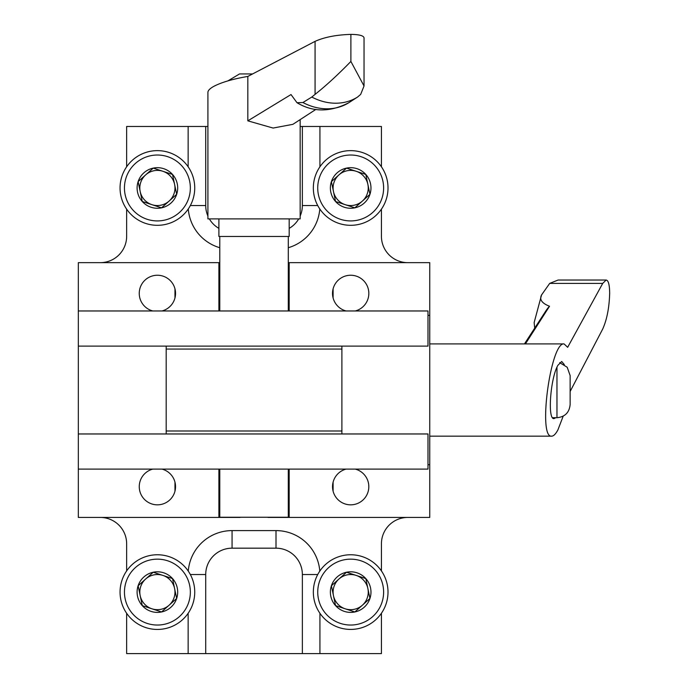 <?xml version="1.0" encoding="UTF-8"?>
<svg xmlns="http://www.w3.org/2000/svg" width="688" height="688" viewBox="0 0 688 688"><rect width="100%" height="100%" fill="white"/><g stroke="black" fill="none" stroke-linecap="round" stroke-linejoin="round"><path stroke-width="1.03" d="M328.709 653.6L179.362 653.6M252.599 73.934L239.536 73.934L252.599 73.934M241.737 73.934L243.389 73.934M315.938 109.375L292.873 124.339L273.102 128.054L247.826 120.839L291.015 94.548L297.001 102.718L302.918 102.521L311.793 97.051A57.199 47.076 57 0 0 357.562 97.051L360.684 94.376L364.029 85.991L364.038 37.926C363.694 35.664 359.308 34.495 350.889 34.4C336.449 34.813 324.512 37.135 315.07 41.357L247.826 76.428C233.129 78.948 221.889 82.199 214.123 86.189C210.029 88.399 207.957 90.463 207.914 92.381L207.914 218.896L300.157 218.896L300.157 119.609M364.029 85.991L350.889 61.438L350.889 34.4M311.793 97.051L315.07 94.376C326.121 85.613 338.057 74.631 350.889 61.438M302.918 102.521A57.199 47.076 57 0 0 349.126 102.521L357.562 97.051M297.001 102.718C312.98 112.333 330.283 112.316 348.911 102.658L349.126 102.521M247.826 120.839L247.826 76.428M367.874 588.507A17.57 17.57 0 0 1 345.187 608.794A17.57 17.57 0 0 1 338.96 579.004A17.57 17.57 0 0 1 367.874 588.507L369.946 598.44L354.827 611.959L335.555 605.629L331.401 585.763L346.52 572.244L365.801 578.574L367.874 588.507L365.801 578.574L346.52 572.244L331.401 585.763L335.555 605.629L354.827 611.959L369.946 598.44L367.874 588.507M174.597 588.507A17.57 17.57 0 0 1 151.91 608.794A17.57 17.57 0 0 1 145.684 579.004A17.57 17.57 0 0 1 174.597 588.507L176.67 598.44L161.551 611.959L142.27 605.629L138.125 585.763L153.243 572.244L172.516 578.574L174.597 588.507L172.516 578.574L153.243 572.244L138.125 585.763L142.27 605.629L161.551 611.959L176.67 598.44L174.597 588.507M239.897 517.256L268.174 517.256M174.597 184.375A17.57 17.57 0 0 1 151.91 204.663A17.57 17.57 0 0 1 145.684 174.872A17.57 17.57 0 0 1 174.597 184.375L176.67 194.308L161.551 207.836L142.27 201.498L138.125 181.641L153.243 168.113L172.516 174.451L174.597 184.375L172.516 174.451L153.243 168.113L138.125 181.641L142.27 201.498L161.551 207.836L176.67 194.308L174.597 184.375M341.893 349.065L166.178 349.065M341.893 431.006L166.178 431.006M367.874 184.375A17.57 17.57 0 0 1 345.187 204.663A17.57 17.57 0 0 1 338.96 174.872A17.57 17.57 0 0 1 367.874 184.375L369.946 194.308L354.827 207.836L335.555 201.498L331.401 181.641L346.52 168.113L365.801 174.451L367.874 184.375L365.801 174.451L346.52 168.113L331.401 181.641L335.555 201.498L354.827 207.836L369.946 194.308L367.874 184.375M341.893 433.965L341.893 346.107M166.178 433.965L166.178 346.107M427.988 469.104L427.988 433.965L78.329 433.965L78.329 469.104L427.988 469.104M218.896 218.896L218.896 236.466L289.175 236.466L289.175 218.896M78.329 310.967L78.329 346.107L427.988 346.107L427.988 310.967L78.329 310.967L78.329 262.653L219.773 262.653M427.988 315.362L429.742 315.362L429.742 464.71L427.988 464.71M78.329 346.107L78.329 433.965M174.967 288.814L174.967 297.981M174.967 482.09L174.967 491.266M370.54 587.948A20.296 20.296 0 0 0 337.146 576.974A20.296 20.296 0 0 0 344.335 611.383A20.296 20.296 0 0 0 370.54 587.948M177.263 587.948A20.296 20.296 0 0 0 143.869 576.974A20.296 20.296 0 0 0 151.059 611.383A20.296 20.296 0 0 0 177.263 587.948M219.773 469.104L219.773 517.256L288.298 517.256L288.298 469.104M177.263 183.816A20.296 20.296 0 0 0 143.869 172.843A20.296 20.296 0 0 0 151.059 207.251A20.296 20.296 0 0 0 177.263 183.816M288.298 310.967L288.298 236.466M219.773 310.967L219.773 236.466M370.54 183.816A20.296 20.296 0 0 0 337.146 172.843A20.296 20.296 0 0 0 344.335 207.251A20.296 20.296 0 0 0 370.54 183.816M333.104 288.814L333.104 297.981M333.104 482.09L333.104 491.266M350.674 504.837A18.163 18.163 0 0 0 355.257 469.104A18.163 18.163 0 0 1 350.674 504.837A18.163 18.163 0 0 1 346.09 469.104A18.163 18.163 0 0 0 350.674 504.837M157.397 504.837A18.163 18.163 0 0 0 161.981 469.104A18.163 18.163 0 0 1 157.397 504.837A18.163 18.163 0 0 1 152.813 469.104A18.163 18.163 0 0 0 157.397 504.837M161.981 310.967A18.163 18.163 0 0 0 172.292 283.017A18.163 18.163 0 0 0 142.502 283.017A18.163 18.163 0 0 0 152.813 310.967A18.163 18.163 0 0 1 142.502 283.017A18.163 18.163 0 0 1 172.292 283.017A18.163 18.163 0 0 1 161.981 310.967M355.257 310.967A18.163 18.163 0 0 0 365.577 283.017A18.163 18.163 0 0 0 335.778 283.017A18.163 18.163 0 0 0 346.09 310.967A18.163 18.163 0 0 1 335.778 283.017A18.163 18.163 0 0 1 365.577 283.017A18.163 18.163 0 0 1 355.257 310.967M387.224 584.465A37.341 37.341 0 0 0 335.976 557.779A37.341 37.341 0 0 0 319.929 613.283A37.341 37.341 0 0 0 387.224 584.465M193.947 584.465A37.341 37.341 0 0 0 142.7 557.779A37.341 37.341 0 0 0 126.644 613.283A37.341 37.341 0 0 0 193.947 584.465M289.175 469.104L289.175 517.428L268.002 517.428M218.896 469.104L218.896 517.428L78.329 517.428L78.329 469.104M240.069 517.428L218.896 517.428M429.742 464.71L429.742 517.428L289.175 517.428M193.947 180.333A37.341 37.341 0 0 0 142.7 153.648A37.341 37.341 0 0 0 126.644 209.152A37.341 37.341 0 0 0 193.947 180.333M429.742 315.362L429.742 262.653L288.298 262.653M218.896 310.967L218.896 262.653M289.175 310.967L289.175 262.653M387.224 180.333A37.341 37.341 0 0 0 336.088 153.605A37.341 37.341 0 0 0 319.791 208.963A37.341 37.341 0 0 0 387.224 180.333M205.712 653.6L302.359 653.6L302.359 574.532A26.359 26.359 0 0 0 276 548.173L232.071 548.173A26.359 26.359 0 0 0 205.712 574.532L205.712 653.6L188.142 653.6L188.142 613.283M319.929 613.283L319.929 653.6L302.359 653.6M319.791 571.117A43.929 43.929 0 0 0 276 530.603L232.071 530.603A43.929 43.929 0 0 0 188.28 571.117A37.341 37.341 0 0 0 126.644 570.92L126.644 543.778A26.359 26.359 0 0 0 100.293 517.428M188.142 126.472L126.644 126.472L126.644 166.788A37.341 37.341 0 0 1 188.142 166.788L188.142 126.472L205.712 126.472L205.712 205.54A26.359 26.359 0 0 0 207.914 216.075M188.28 208.963A43.929 43.929 0 0 0 219.773 247.714M209.35 218.896A26.359 26.359 0 0 0 218.896 228.364M288.298 247.714A43.929 43.929 0 0 0 319.791 208.963M289.175 228.364A26.359 26.359 0 0 0 298.721 218.896M300.157 216.075A26.359 26.359 0 0 0 302.359 205.54L302.359 126.472L319.929 126.472L319.929 166.788M302.359 126.472L300.157 126.472M207.914 126.472L205.712 126.472M100.293 262.653A26.359 26.359 0 0 0 126.644 236.294L126.644 209.152M188.142 653.6L126.644 653.6L126.644 613.283M319.929 653.6L381.427 653.6L381.427 613.283M407.778 517.428A26.359 26.359 0 0 0 381.427 543.778L381.427 570.92M381.427 209.152L381.427 236.294A26.359 26.359 0 0 0 407.778 262.653M319.929 126.472L381.427 126.472L381.427 166.788M563.197 416.145L557.882 429.948C555.672 434.042 553.608 436.115 551.69 436.158C537.655 438.394 550.641 341.687 564.074 343.914L567.652 347.311L602.714 283.396L606.154 280.033C608.407 280.386 609.577 284.763 609.671 293.183C609.258 307.622 606.945 319.567 602.714 329.002L570.137 391.472M555.801 417.711L554.046 418.588C547.356 419.955 550.366 378.211 557.882 365.328L561.718 361.484L564.306 364.597M559.688 362.645L567.196 367.246L570.137 375.545L570.137 404.535C569.354 412.542 564.96 416.928 556.962 417.711L556.962 367.237M558.08 280.042L549.695 283.396L541.551 294.946C539.229 299.521 541.886 303.288 549.531 306.255L525.408 343.914M524.462 343.914L545.945 310.778A44.901 36.954 33 0 1 549.531 306.255M534.696 328.133L534.155 322.543L541.551 294.946M315.07 94.376L315.07 41.357M382.924 585.359A32.947 32.947 0 0 0 328.709 567.548A32.947 32.947 0 0 0 340.388 623.397A32.947 32.947 0 0 0 382.924 585.359M189.647 585.359A32.947 32.947 0 0 0 135.433 567.548A32.947 32.947 0 0 0 147.112 623.397A32.947 32.947 0 0 0 189.647 585.359M189.647 181.228A32.947 32.947 0 0 0 135.433 163.417A32.947 32.947 0 0 0 147.112 219.274A32.947 32.947 0 0 0 189.647 181.228M382.924 181.228A32.947 32.947 0 0 0 328.709 163.417A32.947 32.947 0 0 0 340.388 219.274A32.947 32.947 0 0 0 382.924 181.228M205.712 574.532L190.344 574.532M302.359 574.532L317.727 574.532M276 548.173L276 530.603M232.071 548.173L232.071 530.603M190.344 205.54L205.712 205.54M317.727 205.54L302.359 205.54M549.695 283.396L602.714 283.396M227.926 80.874L239.536 73.934M429.742 436.158L551.69 436.158M429.742 343.914L564.074 343.914M552.541 417.711L556.962 417.711M558.08 280.033L606.154 280.033"/></g></svg>
